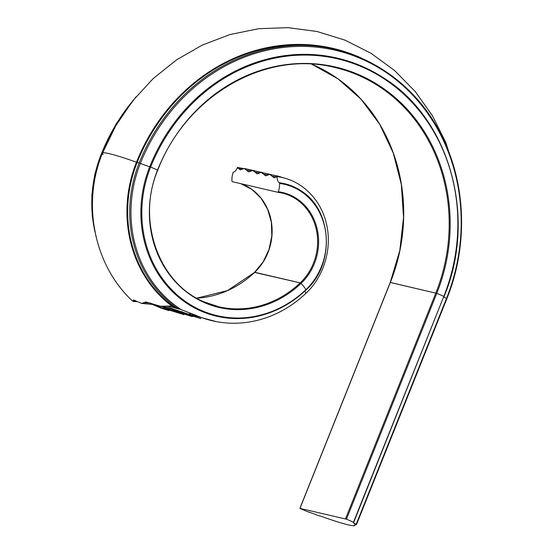 <?xml version="1.0" encoding="UTF-8"?>
<svg xmlns="http://www.w3.org/2000/svg" width="553" height="553" viewBox="0 0 553 553"><rect width="100%" height="100%" fill="white"/><g stroke="black" fill="none" stroke-linecap="round" stroke-linejoin="round"><path stroke-width="0.83" d="M348.39 524.887A65.848 4.825 21.8 0 1 321.162 516.336L320.464 516.101A13.307 0.975 -158.2 0 0 318.452 515.617L317.242 515.196A9.754 0.712 -158.2 0 0 307.897 511.781L307.005 511.463A9.975 0.733 21.8 0 1 300.113 508.407L346.448 519.198A9.975 0.733 21.8 0 1 353.464 522.281L353.637 522.433A9.754 0.712 -158.2 0 0 353.167 522.467A9.754 0.712 -158.2 0 0 356.187 524.265L356.339 524.444A13.307 0.975 -158.2 0 0 354.48 524.023L354.425 524.078A65.848 4.825 21.8 0 1 355.164 525.35A65.848 4.825 21.8 0 1 348.39 524.887M390.328 282.5L436.78 293.353A9.975 0.733 21.8 0 1 443.796 296.436L353.692 522.426M356.533 524.472L446.865 298.627L446.52 298.42A9.754 0.712 -158.2 0 1 443.852 297.002A9.754 0.712 -158.2 0 0 446.52 298.42L446.665 298.599M138.444 162.769A13.307 0.975 -158.2 0 0 139.176 162.914L140.379 163.335A9.754 0.712 -158.2 0 0 149.725 166.75L150.616 167.068A9.975 0.733 21.8 0 1 157.515 170.124L157.515 170.124A9.975 0.733 -158.2 0 0 150.616 167.068L149.725 166.75A9.754 0.712 21.8 0 1 140.379 163.335L139.176 162.914A13.307 0.975 21.8 0 1 138.444 162.769A13.307 0.975 21.8 0 1 137.158 162.43A13.307 0.975 -158.2 0 0 138.444 162.769M299.906 508.269L390.238 282.424L436.78 293.353A9.975 0.733 21.8 0 1 443.796 296.436L444.024 296.588C477.156 217.951 450.087 119.33 383.989 78.146A178.204 160.28 103.1 0 0 149.725 166.75A111.685 100.452 103.1 0 0 200.566 310.862A111.685 100.452 103.1 0 0 248.421 317.892A111.685 100.452 103.1 0 0 305.906 290.083L305.899 289.689A9.975 2.578 -133.5 0 0 301.005 283.44L300.224 282.88L254.587 272.429M96.042 236.677L92.261 216.237L91.853 195.216L94.826 174.271L101.289 154.093A13.307 0.975 -158.2 0 0 102.264 154.342A13.307 0.975 21.8 0 1 101.289 154.093L116.178 123.872L135.879 96.941M361.586 58.141A186.714 167.932 103.1 0 0 136.46 162.202L137.158 162.43L136.46 162.202A65.848 4.825 -158.2 0 0 102.457 153.181A65.848 4.825 21.8 0 1 136.46 162.202A120.195 108.105 103.1 0 0 171.9 306.037L195.444 315.148A117.105 105.326 103.1 0 0 305.885 293.36A9.754 2.516 46.5 0 1 305.097 290.843A9.754 2.516 -133.5 0 0 305.885 293.36C324.314 276.258 332.581 247.371 326.208 222.894C320.332 198.133 300.161 179.248 276.935 176.635L274.136 177.817L269.795 174.409L265.64 175.84L261.299 172.425L257.145 173.863L252.804 170.448L248.65 171.886L244.308 168.471L240.154 169.902L237.437 167.435L243.451 168.534M103.197 154.453A65.848 4.825 21.8 0 1 102.457 153.181L115.75 125.808L132.782 100.75L153.188 78.588L176.531 59.869L202.301 45.063L229.91 34.569L258.7 28.701L287.954 27.65L316.917 31.473L344.837 40.079L370.966 53.24L394.662 70.59L415.331 91.646L432.508 115.86L445.836 142.619L455.036 171.264M102.457 153.181C82.107 202.419 93.298 263.235 131.082 299.698L133.114 301.413L133.529 299.94L141.609 303.397L145.951 301.979L160.439 306.224L170.103 307.986L187.854 313.917A11.088 4.777 -66.2 0 0 188.22 314.042A11.088 4.777 -66.2 0 0 190.785 313.433A11.088 4.777 113.8 0 1 191.034 313.295M168.831 310.565A117.105 105.326 -76.9 0 1 155.939 305.947L151.951 304.254M101.434 154.266A9.754 0.712 21.8 0 1 101.932 154.508M172.999 306.244L173.124 306.272A119.807 107.752 103.1 0 1 137.158 162.43A186.32 167.58 103.1 0 1 339.984 50.572M133.114 301.413L137.455 301.668M141.609 303.397L154.619 304.641M160.439 306.224L171.9 306.037M254.608 272.304L263.145 261.866L269.021 249.465L271.82 235.958L271.364 222.278L267.673 209.387L261.009 198.168L251.85 189.396L240.825 183.672A52.411 47.143 103.1 0 1 271.461 222.313A52.411 47.143 103.1 0 1 254.739 272.283A101.994 91.736 103.1 0 1 196.709 298.171L227.428 290.615L254.739 272.283L300.224 282.88L301.005 283.44A9.975 2.578 46.5 0 1 305.899 289.689L305.906 290.083M237.437 167.435A9.754 4.244 97.2 0 1 233.539 172.066A1.106 0.484 -82.8 0 0 233.083 172.619A9.975 4.341 -82.8 0 0 231.935 180.962A1.106 0.484 -82.8 0 0 232.267 181.681L277.758 192.271A1.106 0.484 -82.8 0 0 277.779 192.278A1.106 0.484 -82.8 0 0 278.27 191.753A9.975 4.341 -82.8 0 0 279.548 183.437A1.106 0.484 -82.8 0 0 279.279 182.718A9.754 4.244 97.2 0 1 276.935 176.635M390.238 282.424L399.798 250.516L403.552 217.447L401.347 184.522L393.266 153.036L379.635 124.211L360.991 99.174L338.056 78.906L311.74 64.189A168.506 151.557 103.1 0 1 390.349 282.438L300.016 508.276M204.105 301.883A101.994 91.736 103.1 0 0 218.677 306.742L204.071 301.869C158.642 283.371 136.349 220.274 157.716 170.262C186.008 95.738 265.468 49.735 334.938 67.521A168.506 151.557 103.1 0 1 435.84 293.028L345.507 518.873M278.27 191.753A53.04 47.703 103.1 0 1 316.973 228.113A53.04 47.703 103.1 0 1 301.005 283.44A102.616 92.296 103.1 0 1 204.223 302.532A102.616 92.296 103.1 0 1 157.515 170.124A169.135 152.116 103.1 0 1 359.789 75.125A169.135 152.116 103.1 0 1 436.78 293.353L346.448 519.198M279.548 183.437A61.466 55.279 103.1 0 1 324.397 225.569A61.466 55.279 103.1 0 1 305.899 289.689A111.042 99.872 103.1 0 1 201.168 310.344A111.042 99.872 103.1 0 1 150.616 167.068A177.561 159.699 103.1 0 1 362.968 67.335A177.561 159.699 103.1 0 1 443.796 296.436L353.464 522.281M181.875 310.026A118.895 106.936 103.1 0 1 140.379 163.335A185.407 166.757 103.1 0 1 362.118 59.192A185.407 166.757 103.1 0 1 446.52 298.42L356.187 524.265M446.865 298.627C467.72 247.274 466.331 186.824 443.195 138.934C413.983 75.637 347.643 37.625 281.933 46.611A186.23 167.497 103.1 0 0 139.176 162.914A119.711 107.669 103.1 0 0 177.409 308.277M131.151 102.837A186.23 167.497 103.1 0 0 101.289 154.093A119.711 107.669 103.1 0 0 95.005 231.88M165.831 307.088L179.359 311.94A11.088 4.777 -66.2 0 0 179.732 312.065A11.088 4.777 -66.2 0 0 182.082 311.581M161.517 306.383L170.863 309.963A11.088 4.777 -66.2 0 0 171.236 310.081A11.088 4.777 -66.2 0 0 173.587 309.604M153.022 304.399L162.368 307.98A11.088 4.777 -66.2 0 0 162.741 308.104A11.088 4.777 -66.2 0 0 165.091 307.62M198.658 316.496A116.483 104.766 -76.9 0 1 190.785 313.433A127.411 114.595 103.1 0 0 183.679 310.606M218.677 306.742A101.994 91.736 103.1 0 0 300.224 282.88A52.411 47.143 103.1 0 0 316.53 230.539A52.411 47.143 103.1 0 0 282.092 193.045A52.411 47.143 103.1 0 0 277.8 192.278M179.372 309.182A127.411 114.595 103.1 0 0 166.149 306.058M150.893 303.175A127.411 114.595 103.1 0 0 143.87 302.712M135.782 300.749A127.411 114.595 103.1 0 0 133.218 300.687M155.939 305.947A11.088 4.777 -66.2 0 0 156.596 305.643M248.421 317.892C269.975 315.072 289.157 305.795 305.968 290.055C335.284 264.189 332.443 209.573 300.701 190.619A62.109 55.86 103.1 0 0 279.279 182.718M237.984 168.202L242.532 168.969M271.965 176.11L276.514 176.884M263.47 174.133L268.018 174.907M254.974 172.156L259.523 172.923M246.479 170.179L251.027 170.946M355.607 524.251L355.164 525.35M187.854 313.917L216.216 321.597M179.359 311.94L200.891 318.597M170.863 309.963L192.396 316.62M162.368 307.98L183.9 314.643M282.092 193.045L277.779 192.278M283.378 177.845L278.194 176.11L269.795 174.409M271.35 174.624L261.299 172.425M262.855 172.647L252.804 170.448M254.359 170.67L244.308 168.471"/></g></svg>

